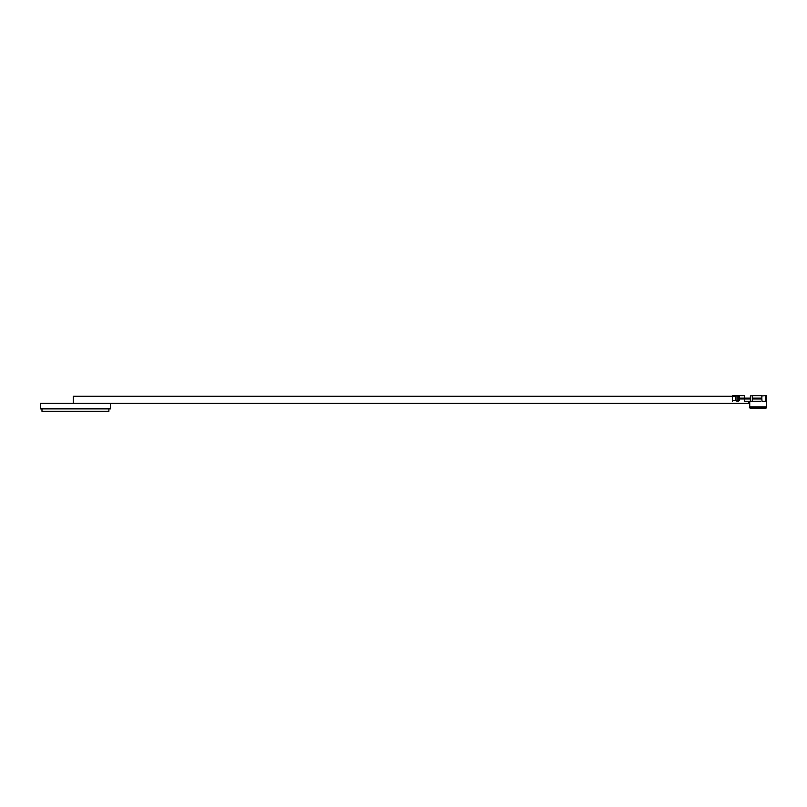 <?xml version="1.0" encoding="UTF-8"?>
<svg xmlns="http://www.w3.org/2000/svg" width="807" height="807" viewBox="0 0 807 807"><rect width="100%" height="100%" fill="white"/><g stroke="black" fill="none" stroke-linecap="round" stroke-linejoin="round"><path stroke-width="1.21" d="M732.514 396.247L73.245 396.247L73.245 403.379M749.743 406.869L749.743 401.361L748.462 401.361L748.462 403.379L110.509 403.379L110.509 408.887L40.35 408.887L40.35 403.379L110.509 403.379M108.895 408.887L108.895 411.318L41.974 411.318L41.974 408.887M758.035 408.483L750.389 408.483L749.41 407.515L766.65 407.515L765.682 408.483L751.035 408.483M760.658 401.25L752.295 401.361L752.295 395.682L762.06 395.682M752.689 401.22L751.862 401.361L752.689 401.22M766.65 407.515L766.65 406.869L749.41 406.869L749.41 407.515M765.026 408.483L765.682 408.483M732.514 401.361L732.514 400.565L735.702 400.565L736.983 401.301L739.535 400.565L739.535 396.479L738.254 395.743L732.514 396.479L732.514 395.682L744.639 395.682L744.639 398.113L739.535 398.113M735.702 400.565L735.702 396.479M732.514 400.565L732.514 396.479M751.862 401.361L744.639 401.361L744.639 398.113L750.379 398.113L750.379 401.21L752.295 401.361M752.295 395.834L750.379 395.834L750.379 398.113M752.295 398.93L761.858 398.93L761.858 398.113L752.295 398.113M761.858 398.93L762.03 401.361L766.176 401.361L766.327 395.682L766.327 406.869M765.692 401.361L765.692 395.682L761.858 395.975L761.858 398.113M738.254 401.301L738.254 395.743M736.983 401.301L736.983 395.743M739.535 398.93L750.379 398.93"/></g></svg>
